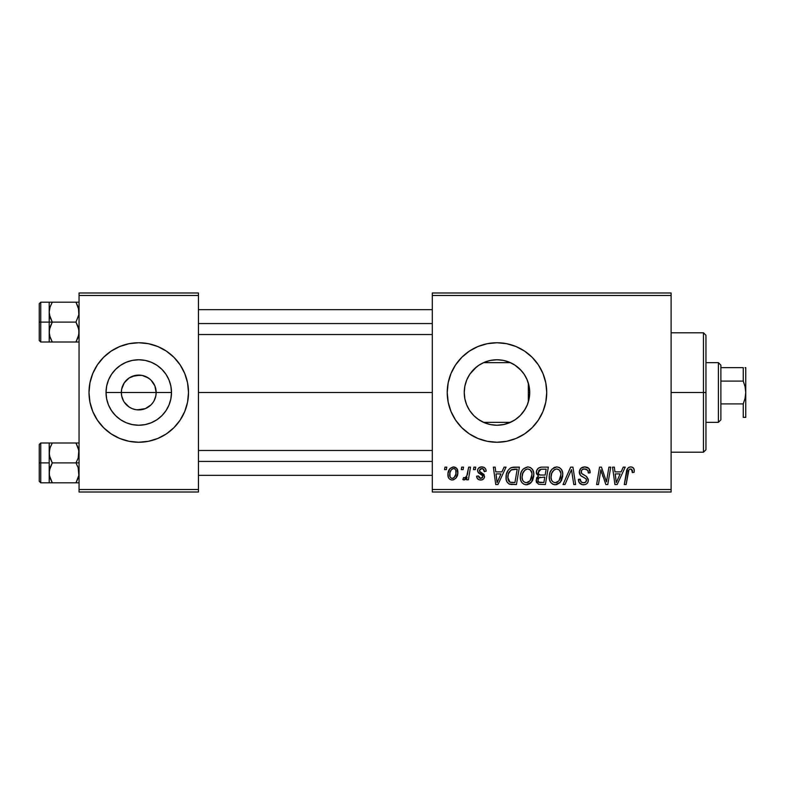 <?xml version="1.0" encoding="UTF-8"?>
<svg xmlns="http://www.w3.org/2000/svg" width="785" height="785" viewBox="0 0 785 785"><rect width="100%" height="100%" fill="white"/><g stroke="black" fill="none" stroke-linecap="round" stroke-linejoin="round"><path stroke-width="1.18" d="M123.51 400.909L121.675 395.895L121.341 392.5A17.417 17.417 0 0 0 138.759 409.917A17.417 17.417 0 0 0 156.166 392.5L171.493 392.5A32.734 32.734 0 0 1 138.759 425.234A32.734 32.734 0 0 1 106.024 392.5L156.166 392.5A17.417 17.417 0 0 1 138.759 409.917A17.417 17.417 0 0 1 121.341 392.5L121.675 389.105L124.275 382.825L129.083 378.017L135.363 375.416L142.154 375.416L148.434 378.017L151.073 380.185L154.841 385.837L156.166 392.5L155.832 395.895L154.007 400.909M133.627 409.142L136.296 409.741M137.316 409.858L145.421 408.592L142.154 409.584L136.482 409.76M130.506 407.837L132.096 408.592L129.083 406.983L124.275 402.175M127.69 405.943L129.083 406.983M125.286 403.529L126.444 404.815M173.956 427.668A49.749 49.749 0 0 0 184.72 411.556L187.556 402.205L188.508 392.5A49.749 49.749 0 0 1 138.759 442.249A49.749 49.749 0 0 1 88.999 392.5A49.749 49.749 0 0 0 111.087 433.85M111.136 433.889A49.749 49.749 0 0 0 138.729 442.249L148.463 441.298L157.795 438.462L166.4 433.87A49.749 49.749 0 0 0 173.917 427.697L180.128 420.142L184.72 411.536M138.788 442.249A49.749 49.749 0 0 0 166.371 433.889M529.11 398.79L529.718 392.5A32.734 32.734 0 0 1 496.983 425.234A32.734 32.734 0 0 1 464.249 392.5L464.857 398.8M527.677 381.127L528.325 383.051L528.325 401.949L529.08 398.937M520.583 415.186L525.087 409.289M497.042 425.234L504.176 424.44L512.35 421.408M496.248 425.234L496.876 425.234M477.888 419.092L484.296 422.683M484.61 422.811L485.375 423.115M474.287 416.099L475.092 416.845M466.79 405.148L469.656 410.526M469.872 410.849L470.853 412.233M464.838 398.721L466.702 404.932M506.717 441.288A49.749 49.749 0 0 0 524.606 433.879L532.161 427.678A49.749 49.749 0 0 0 546.733 392.5A49.749 49.749 0 0 1 496.983 442.249A49.749 49.749 0 0 1 447.224 392.5A49.749 49.749 0 0 0 461.776 427.658M532.161 427.678L538.353 420.142L542.945 411.536L545.781 402.205L546.733 392.5L545.781 382.795L542.945 373.464L538.353 364.858L532.161 357.322L524.625 351.13L516.02 346.538L506.688 343.702L496.983 342.751L487.279 343.702L477.947 346.538L469.342 351.13L461.806 357.322L455.614 364.858L451.012 373.464L448.186 382.795L447.224 392.5L448.186 402.205L451.012 411.536L455.614 420.142L461.806 427.678A49.749 49.749 0 0 0 469.312 433.85L477.947 438.462L487.279 441.298A49.749 49.749 0 0 0 496.954 442.249M469.371 433.889A49.749 49.749 0 0 0 487.259 441.298M477.947 438.462L487.279 441.298L496.983 442.249A49.749 49.749 0 0 0 506.668 441.307L516.02 438.462L524.625 433.87A49.749 49.749 0 0 0 532.152 427.688M198.458 392.5L432.299 392.5L198.458 392.5M135.363 409.584L132.096 408.592M153.232 402.175L151.073 404.815L145.421 408.592M529.198 386.701L529.718 392.5L529.198 398.309M528.904 399.791L528.325 401.94M464.798 398.476L464.249 392.5L464.838 386.269M466.584 404.667L465.014 399.575M469.361 410.084L467.36 406.424M473.061 414.853L472.334 414.048M482.922 422.065L479.969 420.475M477.565 418.856L476.416 417.973M492.195 424.881L491.233 424.724M489.271 424.312L486.415 423.488M502.635 424.744L497.366 425.234M508.641 423.095L503.656 424.548M514.98 419.847L509.622 422.693M523.683 411.438L521.564 414.117M464.798 386.505L464.249 392.5A32.734 32.734 0 0 1 496.983 359.765A32.734 32.734 0 0 1 529.718 392.5L529.09 398.888L527.226 405.031L524.203 410.692L520.131 415.648L515.166 419.72L509.514 422.742L503.371 424.606L496.983 425.234L490.596 424.606L484.453 422.742L478.791 419.72L473.836 415.648L469.764 410.692L466.741 405.031L464.877 398.888L464.249 392.5L464.877 386.112L466.741 379.969L469.764 374.308L473.836 369.352L478.791 365.28L484.453 362.258L490.596 360.393L496.983 359.765L503.371 360.393L509.514 362.258L515.166 365.28L520.131 369.352L524.203 374.308L527.226 379.969L529.09 386.112L529.718 392.5L528.325 392.5L528.325 401.949L527.677 403.882M526.823 405.973L526.146 407.376M432.299 492.009L671.116 492.009L671.116 489.516L432.299 489.516L432.299 295.484L671.116 295.484L671.116 489.516L671.116 292.991L432.299 292.991L671.116 292.991L671.116 295.484L432.299 295.484L432.299 292.991L432.299 489.516L671.116 489.516L671.116 492.009L432.299 492.009L432.299 489.516L432.299 492.009M473.914 467.134L473.492 469.616L475.347 469.616L475.72 467.134L473.914 467.134L473.492 469.616L475.347 469.616L475.72 467.134L473.914 467.134M461.698 467.134L461.286 469.616L463.13 469.616L463.513 467.134L461.698 467.134L461.286 469.616L463.13 469.616L463.513 467.134L461.698 467.134M527.863 466.908L523.202 468.998L521.309 471.913L520.386 475.268L520.573 479.743L521.652 482.255L523.654 484.109L525.607 484.728L527.785 484.6L530.964 482.706L532.573 480.41L533.721 476.485L533.761 473.1L532.573 469.626L530.444 467.536L527.863 466.908C522.771 468.115 520.239 471.481 520.278 477.015C520.151 481.431 522.162 484.011 526.293 484.767L531.465 482.137L533.849 474.434C533.869 470.146 531.877 467.634 527.863 466.908M504.078 467.134L501.939 471.883L495.757 471.883L495.178 467.134L493.353 467.134L495.737 484.541L497.955 484.541L506.04 467.134L504.078 467.134L501.939 471.883L495.757 471.883L495.178 467.134L493.353 467.134L495.737 484.541L497.955 484.541L506.04 467.134L504.078 467.134M541.346 467.134L538.481 468.076L536.695 470.539L536.449 473.64L538.51 476.063L536.665 477.81L536.224 481.539L538.51 484.257L545.379 484.541L548.322 467.134L541.346 467.134C538.216 467.526 536.547 469.332 536.332 472.55L538.51 476.063L536.106 480.312L538.51 484.257L545.379 484.541L548.322 467.134L541.346 467.134M570.636 467.134L563.022 484.541L564.974 484.541L571.5 469.616L573.786 484.541L575.611 484.541L572.942 467.134L570.636 467.134L563.022 484.541L564.974 484.541L571.5 469.616L573.786 484.541L575.611 484.541L572.942 467.134L570.636 467.134M634.26 470.745L633.809 468.576L632.16 467.134L629.806 466.996L627.617 468.439L624.281 484.541L626.116 484.541L628.913 469.813L630.021 469.008L631.699 469.283L632.278 472.56L634.094 472.334L634.26 470.745C634.251 468.341 633.063 467.055 630.698 466.908C628.069 467.32 626.646 468.949 626.43 471.785L624.281 484.541L626.116 484.541L628.196 472.217C628.206 470.411 629.001 469.322 630.581 468.939L632.445 471.039L632.278 472.56L634.094 472.334L634.26 470.745M608.905 467.134L606.481 481.882L601.467 467.134L599.554 467.134L596.61 484.541L598.445 484.541L600.868 469.764L605.853 484.541L607.767 484.541L610.74 467.134L608.905 467.134L606.481 481.882L601.467 467.134L599.554 467.134L596.61 484.541L598.445 484.541L600.868 469.764L605.853 484.541L607.767 484.541L610.74 467.134L608.905 467.134M461.806 427.678L469.342 433.87M496.983 442.249L506.688 441.298M623.261 467.134L621.121 471.883L614.94 471.883L614.351 467.134L612.535 467.134L614.92 484.541L617.138 484.541L625.223 467.134L623.261 467.134L621.121 471.883L614.94 471.883L614.351 467.134L612.535 467.134L614.92 484.541L617.138 484.541L625.223 467.134L623.261 467.134M584.766 466.908L580.91 468.282L579.33 471.5L580.419 475.357L585.865 478.703L586.503 479.821L585.62 482.157L583.216 482.726L581.155 481.882L580.203 479.164L578.398 479.341L579.202 482.589L582.47 484.698L585.345 484.502L586.974 483.56L588.034 482.01L588.318 479.586L586.738 476.691L581.577 473.375L581.4 470.617L582.774 469.312L585.581 469.018L587.759 470.244L588.348 473.012L590.153 472.796L588.917 468.478L584.766 466.908C581.449 467.055 579.624 468.753 579.301 472.021C579.359 474.385 580.508 476.004 582.745 476.887L585.865 478.703L586.542 480.253C586.307 481.941 585.306 482.765 583.54 482.736C581.499 482.638 580.38 481.578 580.193 479.566L578.388 479.723C578.623 482.893 580.321 484.58 583.471 484.767C586.493 484.669 588.122 483.128 588.348 480.145L586.297 476.338L581.577 473.375L581.116 471.854C581.41 469.901 582.588 468.93 584.648 468.939L587.886 470.441L588.348 473.012L590.153 472.796C590.212 469.067 588.416 467.104 584.766 466.908M556.81 466.908L552.149 468.998L550.256 471.913L549.333 475.268L549.52 479.743L550.599 482.255L552.601 484.109L554.553 484.728L556.732 484.6L559.911 482.706L561.52 480.41L562.668 476.485L562.708 473.1L561.52 469.626L559.391 467.536L556.81 466.908C551.718 468.115 549.186 471.481 549.225 477.015C549.098 481.431 551.109 484.011 555.24 484.767L560.411 482.137L562.796 474.434C562.816 470.146 560.824 467.634 556.81 466.908M486.131 471.196L485.699 469.028L484.296 467.507L481.411 466.918L478.85 467.821L477.614 469.793L477.761 471.814L482.432 475.474L482.726 476.878L482.147 477.957L480.587 478.428L479.076 477.751L478.438 475.945L476.632 476.181L477.515 478.752L479.184 479.802L481.48 479.969L483.452 479.056L484.404 477.506L483.982 474.513L479.557 471.285L480.086 468.949L483.01 468.782L484.316 471.657L486.131 471.196C486.003 468.439 484.561 467.016 481.804 466.908C479.292 466.928 477.869 468.154 477.535 470.568L478.448 472.874L482.559 475.671L482.736 476.691L480.832 478.438L478.438 475.945L476.632 476.181C476.838 478.673 478.212 479.959 480.754 480.018C483.069 479.91 484.335 478.713 484.541 476.416L479.723 471.53L479.341 470.431L481.725 468.488C483.531 468.704 484.394 469.754 484.316 471.657L486.131 471.196M514.214 467.134L510.407 468.007L508.042 470.352L506.325 474.454L506.197 479.527L506.806 481.558L508.886 483.913L516.432 484.541L519.376 467.134L511.418 467.546C507.718 469.685 505.923 472.972 506.031 477.417C505.815 480.665 507.09 482.961 509.867 484.316L516.432 484.541L519.376 467.134L514.214 467.134M453.553 466.908L449.883 468.684L447.98 473.394L448.402 477.525L449.511 479.056L451.65 479.998L453.495 479.841L455.899 478.222L457.792 473.326L456.801 468.449L453.553 466.908C449.677 467.87 447.793 470.48 447.911 474.729C447.823 477.79 449.236 479.557 452.131 480.018C456.124 479.056 458.028 476.367 457.861 471.952C457.851 468.969 456.419 467.281 453.553 466.908M468.674 467.134L466.859 475.612L465.299 477.722L463.552 477.584L462.836 479.566L465.063 479.694L466.996 477.172L466.535 479.792L468.37 479.792L470.509 467.134L468.674 467.134L467.762 472.197C467.664 474.876 466.565 476.799 464.465 477.986L463.552 477.584L462.836 479.566L464.063 480.018L466.996 477.172L466.535 479.792L468.37 479.792L470.509 467.134L468.674 467.134M444.967 467.134L444.546 469.616L446.4 469.616L446.773 467.134L444.967 467.134L444.546 469.616L446.4 469.616L446.773 467.134L444.967 467.134M529.08 386.063L526.813 379.008M526.117 377.565L523.683 373.552M525.077 375.691L526.107 377.556M517.138 366.703L519.69 368.921M521.554 370.873L523.055 372.698M509.602 362.287L514.97 365.153M503.636 360.443L508.798 361.963M497.347 359.765L502.675 360.266M491.204 360.276L496.277 359.765M490.468 360.413L489.281 360.678M479.959 364.534L482.922 362.935M485.365 361.895L486.376 361.532M478.713 365.339L477.584 366.124M470.863 372.767L473.07 370.137M475.102 368.155L476.416 367.027M467.36 378.556L469.371 374.906M465.014 385.435L466.408 380.794M529.11 386.21L529.718 392.5L528.325 392.5L528.325 383.051L528.894 385.209M156.166 392.5L121.341 392.5A17.417 17.417 0 0 1 138.759 375.083A17.417 17.417 0 0 1 156.166 392.5A17.417 17.417 0 0 0 138.759 375.083A17.417 17.417 0 0 0 121.341 392.5L106.024 392.5L106.652 386.112L108.507 379.969L111.539 374.308L115.611 369.352L120.566 365.28L126.228 362.258L132.371 360.393L138.759 359.765L145.146 360.393L151.289 362.258L156.941 365.28L161.906 369.352L165.978 374.308L169.001 379.969L170.865 386.112L171.493 392.5L170.865 398.888L169.001 405.031L165.978 410.692L161.906 415.648L156.941 419.72L151.289 422.742L145.146 424.606L138.759 425.234L132.371 424.606L126.228 422.742L120.566 419.72L115.611 415.648L111.539 410.692L108.507 405.031L106.652 398.888L106.024 392.5A32.734 32.734 0 0 1 138.759 359.765A32.734 32.734 0 0 1 171.493 392.5L156.166 392.5M79.049 492.009L198.458 492.009L198.458 489.516L79.049 489.516L79.049 295.484L198.458 295.484L198.458 489.516L198.458 292.991L79.049 292.991L198.458 292.991L198.458 295.484L79.049 295.484L79.049 292.991L79.049 489.516L198.458 489.516L198.458 492.009L79.049 492.009L79.049 489.516L79.049 492.009M88.999 392.5A49.749 49.749 0 0 1 138.759 342.751A49.749 49.749 0 0 1 188.508 392.5L187.556 382.795L184.72 373.464L180.128 364.858L173.936 357.322L166.4 351.13L157.795 346.538L148.463 343.702L138.759 342.751L129.054 343.702L119.712 346.538L111.117 351.13L103.581 357.322L97.389 364.858L92.787 373.464L89.961 382.795L88.999 392.5L89.961 402.205L92.787 411.536L97.389 420.142L103.581 427.678L111.117 433.87L119.712 438.462L129.054 441.298L138.759 442.249M166.4 433.87L173.936 427.678M461.776 357.342A49.749 49.749 0 0 0 447.224 392.5A49.749 49.749 0 0 1 496.983 342.751A49.749 49.749 0 0 1 546.733 392.5A49.749 49.749 0 0 0 532.171 357.332M532.152 357.312A49.749 49.749 0 0 0 506.717 343.712M506.668 343.693A49.749 49.749 0 0 0 497.013 342.751M496.954 342.751A49.749 49.749 0 0 0 487.299 343.702L477.947 346.538M487.259 343.702A49.749 49.749 0 0 0 469.371 351.111M469.312 351.15A49.749 49.749 0 0 0 461.825 357.303M476.426 367.017L469.872 374.151M469.656 374.474L468.969 375.554M486.386 361.522L484.61 362.189M484.325 362.307L481.126 363.857M496.876 359.765L490.723 360.364M498.171 359.785L497.082 359.765M512.32 363.583L509.71 362.336M521.25 370.53L514.783 365.025M188.508 392.5A49.749 49.749 0 0 0 173.956 357.332M173.917 357.303A49.749 49.749 0 0 0 166.42 351.15M166.371 351.111A49.749 49.749 0 0 0 138.788 342.751M138.729 342.751A49.749 49.749 0 0 0 111.136 351.111M111.087 351.15A49.749 49.749 0 0 0 92.797 373.444M187.556 382.795L184.72 373.464M89.961 402.205L92.787 411.536M124.275 382.825L123.51 384.091M140.191 375.142L132.096 376.408M143.89 375.858L141.221 375.259M149.827 379.057L145.421 376.408M152.231 381.471L151.073 380.185M154.007 384.091L153.232 382.825M601.801 473.178L602.026 473.865M602.615 475.592L603.037 476.789M615.823 478.3L615.195 473.914L620.13 473.914L616.274 482.638L615.195 473.914L620.13 473.914L616.274 482.638L616.097 480.459M629.806 466.996L628.962 467.281M632.347 470.254L632.445 471.039M588.053 467.732L587.553 467.448M584.334 477.741L585.11 478.202M581.155 481.882L580.743 481.391M582.47 484.698L582.97 484.747M588.318 479.586L588.23 479.027M584.118 475.082L583.441 474.719M582.784 474.326L582.146 473.904M581.577 473.375L581.224 472.658M581.185 471.216L581.4 470.617M588.25 471.412L588.338 471.932M570.44 472.187L571.146 470.509M555.093 467.163L553.513 467.899M549.333 475.268L549.245 476.142M549.245 477.702L549.294 478.389M557.35 482.186L554.809 482.706L552.66 481.656L551.551 480.067L551.031 477.211C550.923 472.864 552.807 470.107 556.683 468.939C559.568 469.489 561 471.285 560.981 474.346L558.979 480.803L555.299 482.736C552.385 482.167 550.962 480.322 551.031 477.211L551.777 473.169L554.131 469.842L556.683 468.939L559.303 469.989L560.932 473.384L560.559 477.761L558.979 480.803L556.359 482.598M536.224 481.539L536.655 482.697M541.856 469.185L546.144 469.165L545.153 475.043L541.316 475.043C539.383 475.219 538.324 474.405 538.147 472.599L540.963 469.253L546.144 469.165L545.153 475.043L540.159 474.964L538.451 474.003L538.706 470.657L539.992 469.567L542.307 469.165M538.952 482.265L537.911 480.234L538.912 477.8L544.8 477.084L543.887 482.51L540.786 482.51C539.03 482.687 538.068 481.931 537.911 480.234L538.912 477.8L544.8 477.084L543.887 482.51L538.726 482.118M538.157 478.909L538.471 478.31M539.58 477.417L540.325 477.201M483.756 469.43L481.725 468.488M483.629 474.091L484.159 474.807M479.566 479.91L477.8 479.036M482.147 477.957L482.579 477.388M481.068 474.542L479.704 473.787M484.659 467.752L485.876 469.489M496.64 478.3L496.012 473.914L500.948 473.914L497.091 482.638L496.012 473.914L500.948 473.914L497.091 482.638L496.915 480.459M513.508 467.153L512.801 467.222M511.526 484.531L512.085 484.541M512.311 482.51L510.024 482.216L507.836 477.525C507.728 472.403 510.073 469.616 514.872 469.165L517.197 469.165L514.94 482.51L510.024 482.216L508.925 481.411L507.856 478.212L508.337 474.012L511.006 470.009L517.197 469.165L514.94 482.51L511.732 482.5M522.633 469.656L522.133 470.372M527.039 484.728L527.785 484.6M529.188 484.07L530.415 483.226M528.403 482.186L525.862 482.706L523.713 481.656L522.604 480.067L522.084 477.211C521.976 472.864 523.86 470.107 527.736 468.939C530.621 469.489 532.053 471.285 532.034 474.346L530.032 480.803L526.352 482.736C523.438 482.167 522.015 480.322 522.084 477.211L522.82 473.169L525.185 469.842L527.736 468.939L530.356 469.989L531.985 473.384L531.612 477.761L530.032 480.803L527.412 482.598M457.626 470.107L457.302 469.234M447.98 473.394L447.921 474.061M451.306 478.232L449.962 476.583L449.942 472.756L451.238 469.803L453.534 468.488C455.349 468.92 456.183 470.136 456.046 472.148C456.222 475.337 454.947 477.437 452.209 478.438C450.404 477.977 449.57 476.74 449.717 474.739C449.609 471.618 450.884 469.538 453.534 468.488L454.957 469.018L455.82 470.392L455.849 474.15L454.054 477.712L452.709 478.389L451.032 478.075M465.848 478.968L466.476 478.104M555.299 482.736L554.809 482.706M551.551 480.067L551.247 479.144M508.238 480.234L508.042 479.576M511.006 470.009L512.222 469.469M526.352 482.736L525.862 482.706M522.604 480.067L522.3 479.144M449.717 474.739L449.736 474.238M703.458 392.5L705.951 392.5L705.951 335.283L705.951 449.717L705.951 392.5L703.458 392.5L703.458 332.791L703.458 392.5L671.116 392.5L703.458 392.5L703.458 452.209L703.458 392.5M49.426 314.765L49.2 322.095L52.281 322.095L50.063 317.287L49.2 312.145L50.054 307.033L52.281 302.196L75.968 302.196L78.824 309.525L78.834 314.716L75.968 322.095L52.281 322.095L49.426 314.765M49.2 325.981L49.2 322.095L39.25 322.095L39.25 340.504L39.25 303.687L39.25 322.095L40.742 322.095L40.742 302.196L40.742 322.095L49.2 322.095L49.2 312.145L49.2 332.055L50.054 326.943L52.281 322.095L75.968 322.095L78.824 329.435L78.834 334.626L75.968 342.005L52.281 342.005L50.063 337.197L49.2 332.055L49.2 342.005L79.049 342.005L75.968 342.005L78.196 337.177L75.968 342.005L78.196 337.177L79.049 332.055L78.186 326.913L75.968 322.095L78.834 314.716L78.431 307.798M49.406 334.538L49.2 329.71M49.71 335.99L52.281 342.005L49.74 336.078M79.049 302.196L52.281 302.196L50.063 307.023L52.281 302.196L49.2 302.196L50.063 302.196L49.2 302.196L49.2 312.145L49.798 307.906M49.406 309.663L49.72 308.171M39.25 340.504L40.742 342.005L40.742 322.095L40.742 342.005L50.063 342.005L49.2 342.005L49.426 329.474L52.281 322.095L49.2 322.095L49.2 332.055L49.2 318.219M49.2 314.481L49.2 302.196L52.281 302.196L50.063 302.196M50.054 337.167L52.281 342.005L49.426 342.005M52.281 302.196L50.063 307.004L52.281 302.196M78.431 336.402L75.968 342.005L78.196 342.005M78.824 302.196L75.968 302.196L78.186 307.004L76.066 302.362M198.458 323.567L432.299 323.567L198.458 323.567M432.299 461.433L198.458 461.433L432.299 461.433M78.824 470.235L78.834 475.425L75.968 482.804L78.196 477.977L75.968 482.804L52.281 482.804L49.426 475.474L49.2 462.905L39.25 462.905L39.25 481.313L39.25 444.496L39.25 462.905L40.742 462.905L40.742 482.804L40.742 462.905L49.2 462.905L49.2 472.855L50.054 467.742L52.281 462.905L50.063 458.087L49.2 452.945L50.054 447.833L52.281 442.995L50.063 447.823L52.281 442.995L49.2 442.995L50.063 442.995L49.2 442.995L49.2 482.804L79.049 482.804L75.968 482.804L78.834 475.425L78.186 467.713L78.824 470.235M75.968 462.905L78.186 467.713L75.968 462.905L52.281 462.905L79.049 462.905L75.968 462.905L78.196 458.057L75.968 462.905M49.406 475.337L49.2 470.519M78.431 448.598L75.968 442.995L52.281 442.995L75.968 442.995L78.824 450.335L78.196 458.057L79.049 452.945L78.196 447.833M49.2 455.29L49.72 448.981M79.049 442.995L75.968 442.995L78.186 447.803L75.968 442.995L78.824 442.995M79.049 482.804L78.196 482.804L79.049 482.804M39.25 481.313L40.742 482.804L50.063 482.804L49.2 482.804L50.063 482.804L49.2 482.804L49.426 470.284L52.281 462.905L49.426 455.565L49.2 442.995L40.742 442.995L40.742 462.905L40.742 442.995L39.25 444.496M49.406 450.462L49.798 448.706M52.281 442.995L50.063 442.995L52.281 442.995L50.063 447.803L52.281 442.995M52.183 482.638L50.063 477.996L52.281 482.804L49.426 482.804M78.431 477.201L75.968 482.804L78.196 482.804M49.2 442.995L50.063 442.995M718.383 362.65L720.875 365.133L720.875 367.625L720.875 365.133L718.383 362.65L705.951 362.65L718.383 362.65L718.383 422.35L705.951 422.35L718.383 422.35L718.383 362.65M720.875 419.867L718.383 422.35L720.875 419.867L720.875 417.375L720.875 419.867M483.54 362.65L510.427 362.65L483.54 362.65M510.427 422.35L483.54 422.35L510.427 422.35M720.875 381.098L720.875 403.902L720.875 367.625L720.875 381.098L743.258 381.098L745.083 386.691L745.75 392.5L745.073 398.329L743.258 403.902L720.875 403.902L720.875 417.375L720.875 403.902L743.258 403.902L743.258 417.375L745.75 417.375L743.258 417.375L743.258 403.902L745.073 398.329L745.75 392.5L745.75 417.375L745.073 417.375L745.75 417.375L745.75 367.625L745.073 367.625L745.75 367.625L745.75 392.5L745.083 386.691L743.258 381.098L743.258 367.625L720.875 367.625L743.258 367.625L743.258 381.098L720.875 381.098M743.258 417.375L745.083 417.375M745.083 367.625L745.573 367.625M671.116 332.791L703.458 332.791L705.951 335.283M671.116 452.209L703.458 452.209L705.951 449.717M49.2 302.196L40.742 302.196L39.25 303.687M198.458 309.663L432.299 309.663M198.458 334.538L432.299 334.538M432.299 475.337L198.458 475.337M432.299 450.462L198.458 450.462"/></g></svg>
